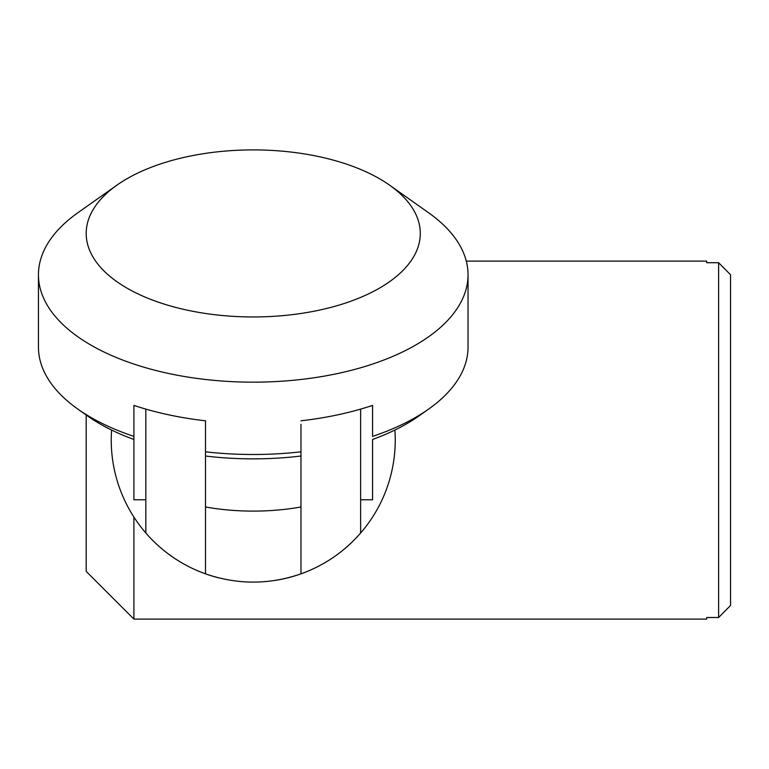 <?xml version="1.0" encoding="UTF-8"?>
<svg xmlns="http://www.w3.org/2000/svg" width="769" height="769" viewBox="0 0 769 769"><rect width="100%" height="100%" fill="white"/><g stroke="black" fill="none" stroke-linecap="round" stroke-linejoin="round"><path stroke-width="1.15" d="M133.912 517.085L133.912 619.103L706.682 619.103L706.682 617.507L706.682 619.103M706.682 617.507L718.621 617.507L718.621 262.719L706.682 262.719L706.682 261.114L706.682 262.719M466.293 261.114L706.682 261.114M86.186 414.991L86.186 571.367L133.912 619.103M730.55 274.764L718.621 262.719L730.55 274.764L730.55 605.453L718.621 617.507L730.55 605.453M360.632 499.773L372.571 499.773L372.571 439.464A202.853 101.431 0 0 0 418.874 416L428.612 409.108A214.791 107.391 -0 0 0 468.033 347.107L468.033 274.764A214.791 107.391 -0 0 0 428.612 212.763L389.643 185.204A167.056 83.533 180 0 1 401.601 271.822A167.056 83.533 180 0 1 253.241 316.953A167.056 83.533 180 0 1 104.882 271.822A167.056 83.533 180 0 1 116.84 185.204A167.056 83.533 180 0 1 253.241 149.897A167.056 83.533 180 0 1 389.643 185.204M116.84 185.204L77.861 212.763A214.791 107.391 -0 0 0 38.45 274.764L38.45 347.107A214.791 107.391 -0 0 0 77.861 409.108L87.608 416A202.853 101.431 0 0 0 133.912 439.464L133.912 499.773L145.841 499.773M394.882 430.044A141.996 141.996 0 0 1 275.273 580.393M218.204 577.721A141.996 141.996 0 0 1 111.601 430.044M360.632 409.108L360.632 533.013A141.996 141.996 0 0 1 300.967 573.847L300.967 424.305M77.861 409.108A214.791 107.391 -0 0 0 133.912 436.398L133.912 405.398A214.791 107.391 -0 0 0 205.506 420.806L205.506 424.305M205.506 420.806L205.506 573.847A141.996 141.996 0 0 1 145.841 533.013L145.841 409.108M253.241 454.498A214.791 107.391 -0 0 0 300.967 451.816L300.967 456.017A202.853 101.431 0 0 1 253.241 458.862A202.853 101.431 0 0 1 205.506 456.017L205.506 451.816A214.791 107.391 -0 0 0 253.241 454.498M38.45 274.764A214.791 107.391 -0 0 0 253.241 382.164A214.791 107.391 -0 0 0 468.033 274.764M300.967 420.806A214.791 107.391 -0 0 0 372.571 405.398L372.571 436.398A214.791 107.391 -0 0 0 428.612 409.108M133.912 439.464L133.912 436.398L133.912 439.464M372.571 436.398L372.571 405.398M300.967 506.982A141.996 70.998 180 0 1 253.241 511.106A141.996 70.998 180 0 1 205.506 506.982L205.506 573.847C237.333 584.853 269.15 584.853 300.967 573.847"/></g></svg>
